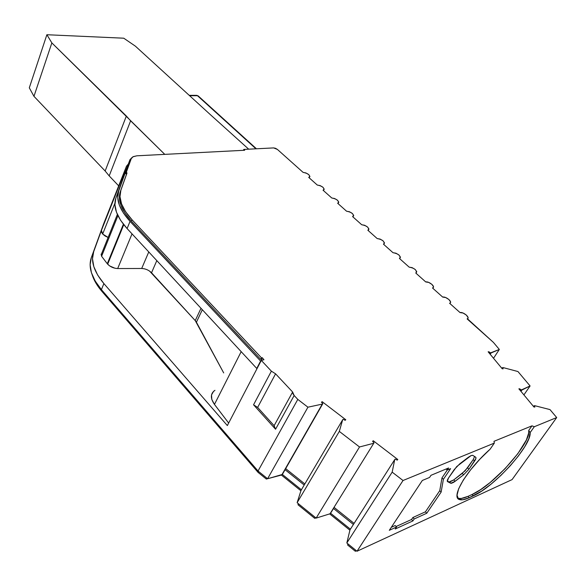 <?xml version="1.0" encoding="UTF-8"?>
<svg xmlns="http://www.w3.org/2000/svg" width="586" height="586" viewBox="0 0 586 586"><rect width="100%" height="100%" fill="white"/><g stroke="black" fill="none" stroke-linecap="round" stroke-linejoin="round"><path stroke-width="0.88" d="M468.441 457.197L471.159 455.542L456.714 466.559L448.568 477.92L447.272 481.216L451.396 483.311L453.681 482.315L463.614 474.777L468.968 469.203L475.898 458.523L475.693 457.183L472.843 455.381L471.159 455.542L472.704 455.307L475.693 457.183C476.323 457.703 475.957 458.977 474.601 461.006L468.968 469.203L463.614 474.777L455.102 481.318L450.781 483.274L447.616 481.677C446.913 481.216 447.235 479.963 448.568 477.92L454.231 469.576L459.739 463.834L468.441 457.197M103.641 223.845L91.328 257.613L90.119 264.733L91.409 272.658L95.203 281.075L101.415 289.638L258.038 471.012L267.597 478.733L282.357 474.455L301.402 489.771L282.357 474.455L285.074 469.701L304.2 485.025L285.074 469.701L322.835 403.659L281.778 474.953L322.263 404.113L307.936 407.189L297.798 399.403L307.936 407.189L267.597 478.733L307.936 407.189L322.263 404.113L281.778 474.953L266.33 479.062L266.85 478.132L266.33 479.062L258.096 472.411L258.616 471.481L258.096 472.411L101.957 291.425L102.279 290.641L101.957 291.425C97.276 285.968 94.068 280.584 92.339 275.288L95.906 283.082L101.957 291.425L258.096 472.411L266.33 479.062L267.59 478.725L258.038 471.012L297.798 399.403L294.157 395.513L275.559 429.23L274.116 425.685L292.626 392.019L292.927 393.704L294.157 395.513L292.626 392.019L275.574 373.817L292.626 392.019L274.116 425.685L257.642 407.424L275.574 373.817L257.642 407.424L253.548 404.794L257.642 407.424L274.116 425.685L274.373 427.406L275.559 429.23L253.548 404.794L271.377 371.158L275.574 373.817L271.377 371.158L261.305 360.39L263.964 359.738L262.286 357.716L261.517 359.203L262.286 357.716L261.517 357.907L260.741 359.394L261.517 357.907L132.026 219.765L131.432 221.215L132.026 219.765C121.815 208.484 118.101 198.647 120.877 190.238L120.313 191.659C117.53 200.075 121.236 209.927 131.432 221.215L260.741 359.394L261.517 359.203L262.294 360.148L261.517 359.203L260.741 359.394L131.432 221.215L125.023 213.165L120.972 205.349L119.412 198.09L120.313 191.659L126.466 174.386L125.829 173.661L131.249 158.645L132.824 156.836L136.846 155.803L244.706 150.258L136.846 155.803L133.161 156.652L131.249 158.645L125.829 173.661L126.415 174.342L126.972 172.958L126.378 172.277L126.972 172.958L126.415 174.342L127.016 173.002L120.877 190.238L119.976 196.662L121.551 203.913L125.602 211.722L132.026 219.765L261.517 357.907L262.286 357.716L263.964 359.738L261.305 360.39L227.346 425.575L261.305 360.39L271.377 371.158L253.548 404.794L275.559 429.23L294.157 395.513L297.798 399.403L258.038 471.012L101.415 289.638L103.89 283.587C93.899 271.648 90.5 261.012 93.687 251.672L103.641 223.845L126.488 166.182L101.437 230.386L102.667 234.034L114.907 203.261L102.667 234.034L108.124 237.44L105.136 236.026L102.667 234.034L101.473 232.115L101.437 230.386L91.328 257.613C88.112 267.011 91.475 277.683 101.415 289.638L103.89 283.587L227.346 425.575L103.89 283.587L97.642 275.039L93.811 266.645L92.5 258.756L93.687 251.672L101.437 230.386L122.313 177.726L122.518 179.646L122.313 177.726L126.488 166.182L128.151 164.212L126.488 166.182L103.722 223.632M374.036 442.833L372.586 441.331L373.238 440.731L397.806 459.512L397.176 460.149L395.242 459.058L394.73 459.57L349.996 529.832L394.73 459.57L392.173 472.14L346.831 542.98L349.996 529.832L346.831 542.98L392.173 472.14L403.029 480.505L494.342 443.097L490.152 449.154L479.802 459.27L470.573 469.899L463.321 480.022L458.684 488.709L457.043 495.199L458.442 498.972L462.676 499.792L469.298 497.682L481.685 491.068L491.119 484.073L500.883 475.422L510.23 465.797L518.427 455.937L524.822 446.62L528.865 438.592L530.169 432.556L534.307 426.725L556.7 417.554L512.083 479.597L357.028 551.243L403.029 480.505L357.028 551.243L346.831 542.98L357.028 551.243L512.083 479.597L556.7 417.554L549.998 409.599L534.908 405.724L534.161 405.739L533.59 406.559L534.161 405.739L534.901 407.021L533.978 407.036L518.874 388.833L521.877 390.049L520.976 391.367L521.877 390.049L530.088 385.954L523.913 394.905L530.088 385.954L517.951 371.539L503.228 367.62L502.495 367.62L501.946 368.433L502.495 367.62L503.162 368.806L502.253 368.799L488.138 351.798L491.053 352.984L490.204 354.281L491.053 352.984L499.331 349.446L493.522 358.28L499.331 349.446L493.419 342.4L467.101 318.894L467.884 318.381L468.016 317.466L466.324 315.041L463.028 313.019L460.047 312.587L449.587 303.248L450.385 302.764L450.539 301.885L448.913 299.527L445.668 297.541L442.701 297.087L432.483 287.96L433.296 287.506L433.472 286.664L431.904 284.364L428.71 282.415L425.751 281.947L415.767 273.032L416.793 271.787L415.284 269.553L412.141 267.641L409.189 267.157L399.432 258.441L400.494 257.247L399.044 255.078L395.946 253.196L393.001 252.698L383.464 244.179L384.555 243.036L383.163 240.927L380.116 239.073L377.179 238.561L367.854 230.232L368.975 229.141L367.634 227.09L364.631 225.266L361.709 224.738L352.582 216.586L353.732 215.553L352.442 213.553L349.483 211.758L346.568 211.216L337.646 203.247L338.825 202.251L337.587 200.302L334.665 198.544L331.764 197.987L323.033 190.186L324.234 189.241L323.04 187.344L320.161 185.608L317.275 185.044L308.727 177.404L309.95 176.503L308.807 174.657L305.965 172.951L303.087 172.372L277.398 149.423L275.559 148.317L273.647 147.914L243.805 149.43L243.402 150.324L243.805 149.43L244.706 150.258L243.805 149.43L273.647 147.914L277.398 149.423L303.087 172.372C307.826 173.288 309.972 174.899 309.511 177.199L308.727 177.404L317.275 185.044C322.08 185.967 324.248 187.608 323.78 189.981L323.033 190.186L331.764 197.987C336.635 198.918 338.833 200.602 338.349 203.042L337.646 203.247L346.568 211.216C351.512 212.147 353.739 213.875 353.248 216.395L352.582 216.586L361.709 224.738C366.719 225.676 368.975 227.441 368.477 230.042L367.854 230.232L377.179 238.561C382.27 239.498 384.555 241.315 384.042 243.996L383.464 244.179L393.001 252.698C398.165 253.643 400.487 255.496 399.967 258.272L399.432 258.441L409.189 267.157C414.427 268.102 416.778 270.007 416.25 272.871L415.767 273.032L425.751 281.947C428.871 281.119 435.647 286.649 432.922 287.814L432.483 287.96L442.701 297.087C445.821 296.186 452.788 301.922 449.975 303.109L449.587 303.248L460.047 312.587C463.174 311.606 470.331 317.561 467.445 318.769L493.419 342.4L499.331 349.446L490.321 352.97L489.793 353.783L490.321 352.97L489.046 351.812L488.138 351.798L502.253 368.799L503.162 368.806L502.495 367.62L503.228 367.62L517.951 371.539L530.088 385.954L521.137 390.056L520.573 390.877L521.137 390.056L519.789 388.818L518.874 388.833L533.978 407.036L534.901 407.021L534.161 405.739L534.908 405.724L549.998 409.599L556.7 417.554L534.307 426.725L530.169 432.556C531.524 445.609 494.203 486.937 473.342 495.822L472.038 494.511C493.478 485.45 531.758 442.452 528.718 430.439L530.169 432.556L528.718 430.439L531.971 425.839L534.307 426.725L531.971 425.839L493.976 441.317L531.971 425.839L528.718 430.439L528.689 433.01L526.389 439.954L517.929 453.564L505.095 468.639L490.262 482.425L480.586 489.632L472.038 494.511L473.342 495.822L469.298 497.682C464.976 499.66 461.724 500.29 459.541 499.572C450.326 497.624 466.654 469.965 490.152 449.154L494.342 443.097L493.976 441.317L494.342 443.097L403.029 480.505L392.173 472.14L394.73 459.57L395.242 459.058L397.176 460.149L397.806 459.512L373.238 440.731L372.586 441.331L374.036 442.833L330.035 513.775L316.14 518.105L297.131 502.7L301.021 490.431L342.685 419.737L301.021 490.431L297.131 502.7L339.316 431.399L297.131 502.7L316.14 518.105L359.518 446.972L316.14 518.105L330.035 513.775L374.036 442.833M322.835 403.659L321.458 402.23L322.154 401.681L345.799 419.752L345.117 420.33L343.235 419.268L342.685 419.737L339.316 431.399L359.518 446.972L373.509 443.331L359.518 446.972L339.316 431.399L342.685 419.737L343.235 419.268L345.117 420.33L345.799 419.752L322.154 401.681L321.458 402.23L322.835 403.659L322.263 404.113L322.835 403.659M117.368 214.432L101.708 253.423L101.598 256.265L107.289 263.744L123.39 224.204L107.289 263.744L107.67 264.198L123.763 224.687L107.67 264.198C110.358 266.901 113.691 268.351 117.676 268.549L132.026 233.873L117.676 268.549L114.973 268.242L109.641 265.919L107.289 263.744L101.598 256.265L117.933 215.648L101.598 256.265L101.1 254.112M148.771 251.936L141.695 268.483L117.676 268.549L141.695 268.483L148.771 251.936M149.555 271.069L195.233 320.586L223.698 372.923L196.42 322.219L202.316 309.723L196.42 322.219L195.233 320.586L201.013 308.309L195.233 320.586L151.532 272.768L156.806 260.616L151.532 272.768C148.829 270.102 145.548 268.674 141.695 268.483L144.324 268.791M214.461 404.413L241.183 351.651L214.461 404.413L211.817 399.484L211.524 394.92L213.575 391.345L214.959 390.32C210.367 393.521 210.198 398.216 214.461 404.413L228.665 423.055L214.461 404.413M122.518 179.646L129.946 159.7L118.687 191.021L117.742 197.621L119.332 205.071L123.47 213.092L130.048 221.362L260.602 361.049L261.012 360.947L256.749 368.448L127.096 228.555L130.048 221.362L260.602 361.049L256.749 368.448L257.159 368.345L256.749 368.448L127.096 228.555L130.048 221.362C119.595 209.766 115.808 199.65 118.687 191.021L115.889 198.075C112.973 206.777 116.709 216.937 127.096 228.555L120.57 220.27L116.475 212.213L114.915 204.719L115.889 198.075L129.946 159.7L118.687 191.021L115.889 198.075L122.518 179.646M395.198 525.539L391.294 527.305L395.198 525.539L396.561 527.012L395.228 529.004L412.896 520.925L414.221 518.954L426.769 513.241L441.126 492.108L443.382 479.326L450.597 468.646L447.162 470.082L448.576 467.98L430.988 475.305L429.567 477.443L422.33 480.469L429.567 477.443L430.988 475.305L448.576 467.98L447.162 470.082L450.597 468.646L443.382 479.326L441.976 477.898L439.749 490.694L441.126 492.108L426.769 513.241L425.421 511.827L439.749 490.694L441.126 492.108L443.382 479.326L441.976 477.898L447.279 470.038L441.976 477.898L439.749 490.694L425.421 511.827L412.874 517.519L414.221 518.954L426.769 513.241L425.421 511.827L412.874 517.519L414.221 518.954L412.896 520.925L411.548 519.489L412.874 517.519L411.548 519.489L412.896 520.925L395.228 529.004L396.561 527.012L395.198 525.539M389.302 530.315L396.561 527.012L389.302 530.315L422.33 480.469L389.302 530.315M135.403 46.169L210.191 114.497L135.403 46.169L123.749 38.2L135.403 46.169M281.39 475.056L300.911 490.76L281.39 475.056M298.347 503.682L298.003 504.773L314.697 518.31L315.92 517.929L314.697 518.31L315.261 517.387L314.697 518.31L298.003 504.773L298.347 503.682M329.654 513.893L349.908 530.191L329.654 513.893M347.879 543.83L347.601 544.995L355.343 551.272L356.442 550.767L355.343 551.272L355.936 550.357L355.343 551.272L347.601 544.995L347.879 543.83M333.5 508.509L330.035 513.775L330.577 513.241L350.413 529.187L330.577 513.241L333.5 508.509L353.409 524.47L333.5 508.509M488.651 352.413L489.046 351.812L488.651 352.413M519.372 389.434L519.789 388.818L519.372 389.434M29.3 87.819L46.88 34.728L123.749 38.2L46.88 34.728L29.3 87.819L33.959 96.324L51.854 42.903L46.88 34.728L51.854 42.903L33.959 96.324L105.15 171.002L126.356 116.043L51.854 42.903L164.769 154.367L130.619 120.819L109.194 175.895L118.687 185.865L109.194 175.895L130.619 120.819L126.356 116.043L105.15 171.002L109.194 175.895L105.15 171.002L33.959 96.324L29.3 87.819M131.813 157.678L129.946 159.7L131.813 157.678M248.691 149.181L210.191 114.497L248.691 149.181M446.1 469.012L447.162 470.082L446.1 469.012M458.765 498.386L461.233 498.474L467.987 496.364L469.298 497.682L467.987 496.364L472.038 494.511L467.987 496.364C463.665 498.334 460.413 498.95 458.215 498.225L459.541 499.572M457.593 497.946L458.215 498.225M450.781 483.274L447.25 480.791L450.693 483.238L449.308 481.839L453.725 479.927L455.102 481.318L453.725 479.927L462.237 473.4L463.614 474.777L462.237 473.4L467.584 467.826L468.968 469.203L467.584 467.826L473.202 459.629L474.601 461.006L473.202 459.629L474.601 456.487L473.202 459.629L465.167 470.756L453.725 479.927L450.011 481.912M396.107 526.521L411.548 519.489L396.107 526.521M334.159 507.432L354.098 523.401L334.159 507.432M285.697 468.617L304.837 483.948L285.697 468.617M255.957 148.815L197.467 95.708L189.644 95.723L197.467 95.708L255.957 148.815M198.42 96.126L196.2 95.335L198.42 96.126M130.788 159.81L125.829 173.661L130.707 160.007M321.685 402.494L322.154 401.681L321.685 402.494M372.747 441.522L373.238 440.731L372.747 441.522M127.016 173.002L120.313 191.659L127.016 173.002M256.448 148.785L198.178 95.906L196.669 95.313M196.2 95.335L189.227 95.35M416.25 272.871L416.023 273.259M309.511 177.199L309.196 177.829M323.78 189.981L323.472 190.582M338.349 203.042L338.056 203.613M353.248 216.395L352.962 216.93M368.477 230.042L368.206 230.54M384.042 243.996L383.786 244.457M399.967 258.272L399.718 258.697"/></g></svg>
